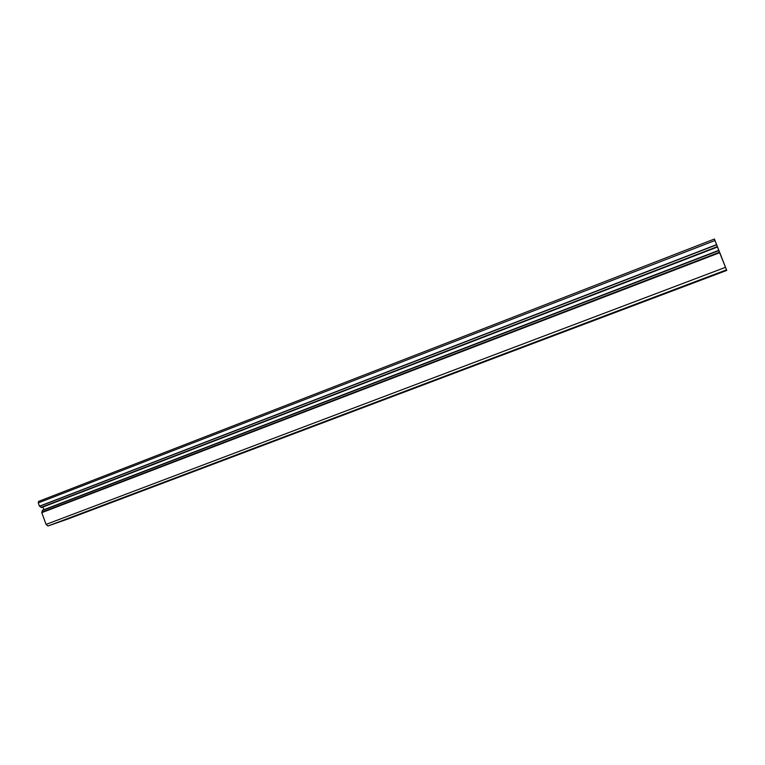 <?xml version="1.0" encoding="UTF-8"?>
<svg xmlns="http://www.w3.org/2000/svg" width="765" height="765" viewBox="0 0 765 765"><rect width="100%" height="100%" fill="white"/><g stroke="black" fill="none" stroke-linecap="round" stroke-linejoin="round"><path stroke-width="1.15" d="M726.75 270.418L714.414 239.024L718.861 250.566L42.41 510.274L41.788 512.655L46.063 524.417L48.013 525.976L67.779 519.053L726.75 270.418L719.463 252.24L41.817 512.215M76.165 515.553L82.955 513.086L76.165 515.553M162.438 482.992L168.998 480.602L162.438 482.992M254.506 448.242L260.836 445.938L254.506 448.242M352.99 411.073L359.072 408.854L352.99 411.073M458.57 371.226L464.422 369.084L458.57 371.226M572.057 328.395L577.68 326.33L572.057 328.395M694.362 282.228L699.793 280.239L694.362 282.228M719.674 252.383L720.553 254.726M720.707 255.118L721.634 257.537M721.797 257.939L719.502 251.981M719.463 252.24L718.756 250.356L42.41 510.274M42.83 507.061L43.968 509.681M714.414 239.024L38.575 501.419L38.25 502.911L39.445 506.21L41.434 507.549L42.18 507.31L717.484 246.999M726.253 269.949L48.013 525.976M714.979 240.516L38.25 502.911M719.635 252.718L41.788 512.655M725.268 267.425L46.063 524.417M716.556 244.647L39.445 506.21M716.623 244.819L39.56 506.325M717.341 246.655L41.109 507.405M717.455 246.952L41.434 507.549M718.851 250.614L42.266 510.571"/></g></svg>

